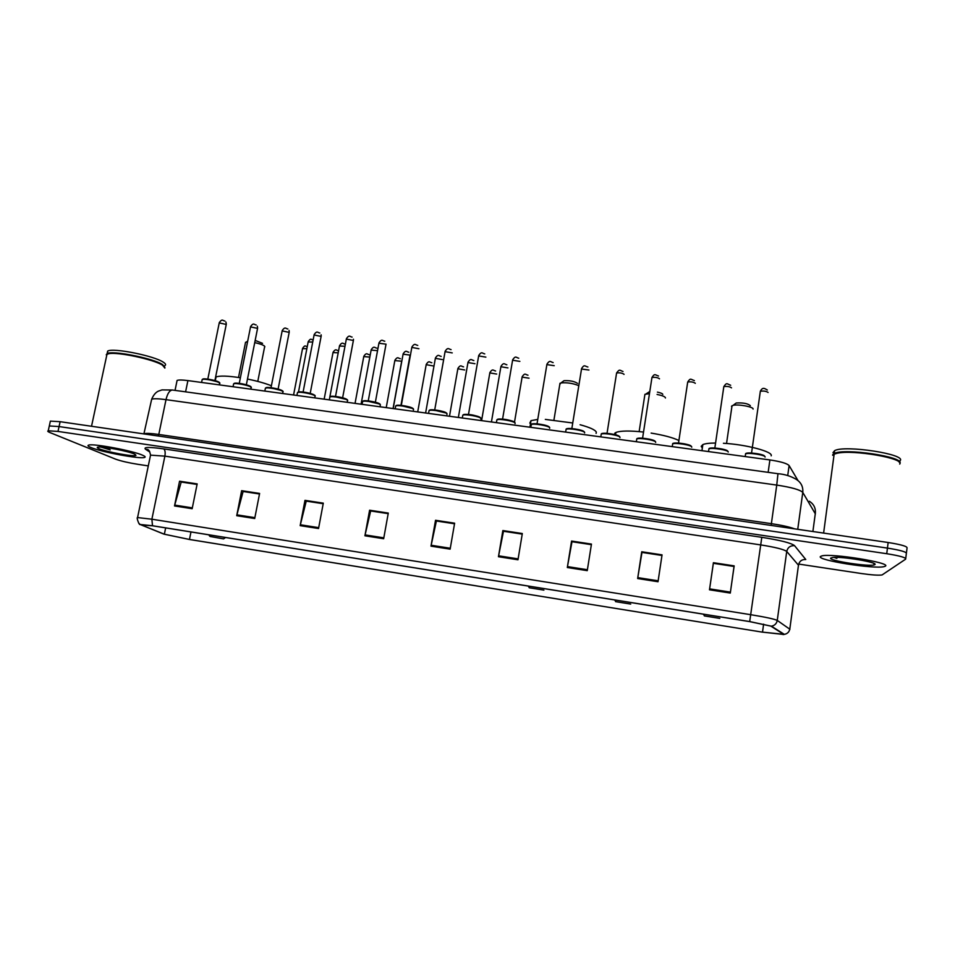 <?xml version="1.0" encoding="UTF-8"?>
<svg xmlns="http://www.w3.org/2000/svg" width="955" height="955" viewBox="0 0 955 955"><rect width="100%" height="100%" fill="white"/><g stroke="black" fill="none" stroke-linecap="round" stroke-linejoin="round"><path stroke-width="1.43" d="M176.83 381.714L177.093 380.424C178.764 379.804 182.369 379.863 187.908 380.591L769.897 459.94C780.701 461.563 787.099 463.438 789.105 465.563L797.998 480.556M906.426 552.933L907.035 548.075C907.656 546.463 901.353 544.613 888.15 542.5L60.129 421.692L50.376 421.119L50.185 421.991M905.734 558.484L906.343 553.614C906.952 552.05 900.661 550.211 887.446 548.098L59.067 426.563L49.314 425.954L49.135 426.79M885.297 566.184C892.221 562.889 831.375 553.052 821.873 555.894L820.476 556.49C815.857 560.024 873.921 569.323 884.055 566.637L885.297 566.184C892.221 562.889 831.375 553.052 821.873 555.894L820.476 556.49C815.857 560.024 873.921 569.323 884.055 566.637L885.297 566.184M142.701 455.26C133.39 450.867 93.363 443.311 88.719 445.09C87.251 445.496 87.991 446.307 90.952 447.525C101.54 452.085 139.609 459.164 144.42 457.481C145.817 457.123 145.244 456.371 142.701 455.26C133.39 450.867 93.363 443.311 88.719 445.09C87.251 445.496 87.991 446.307 90.952 447.525C101.54 452.085 139.609 459.164 144.42 457.481C145.817 457.123 145.244 456.371 142.701 455.26M783.948 634.49L762.508 632.138L784.353 634.359L771.401 626.193L749.687 621.574L152.502 525.739L140.182 524.498L163.914 534.132L189.639 539.515L762.484 632.162L189.46 539.456L164.367 534.215L141.304 524.975L152.705 525.811L749.663 621.61L770.84 626.11L783.948 634.49M906.343 553.614C906.952 552.05 900.661 550.211 887.446 548.098L59.067 426.563L49.314 425.954L50.376 421.119M798.678 564.071L861.267 573.513C871.426 574.982 878.361 575.459 882.05 574.958L905.65 559.153C906.259 557.636 899.956 555.834 886.741 553.709L58.004 431.433L48.251 430.789C47.225 431.087 47.798 431.672 49.97 432.567L115.627 459.164C120.891 461.05 128.304 462.781 137.89 464.321L148.3 465.897M300.168 525.644L304.979 500.36L323.303 503.154L318.54 528.521L300.168 525.644L300.359 524.773L318.695 527.649M236.721 515.7L241.639 490.691L259.605 493.437L254.71 518.517L236.721 515.7L236.912 514.841L254.89 517.658M174.514 505.947L179.564 481.213L197.172 483.899L192.158 508.717L174.514 505.947L174.717 505.1L192.337 507.857M498.45 556.717L502.843 530.562L522.325 533.535L517.98 559.785L498.45 556.717L498.617 555.822L518.123 558.878M567.318 567.521L571.568 541.055L591.455 544.087L587.253 570.648L567.318 567.521L567.473 566.601L587.409 569.729M637.642 578.539L641.736 551.763L662.054 554.867L658.019 581.738L637.642 578.539L637.797 577.62L658.15 580.807M709.481 589.796L713.409 562.71L734.168 565.873L730.288 593.067L709.481 589.796L709.625 588.865L730.432 592.124L730.288 593.067M364.917 535.791L369.597 510.221L388.291 513.074L383.659 538.727L364.917 535.791L365.096 534.907L383.815 537.844M430.992 546.153L435.528 520.284L454.628 523.197L450.127 549.149L430.992 546.153L431.171 545.257L450.283 548.254M306.471 501.16L323.208 503.655M243.358 491.527L259.509 493.926M181.486 482.072L197.076 484.388M503.607 531.267L522.242 534.06M572.069 541.724L591.384 544.613M637.797 577.62L641.975 552.336L661.982 555.392M713.361 563.307L734.049 566.399L730.432 592.124M370.85 510.997L388.208 513.587M436.554 521.024L454.532 523.71M435.528 520.284L436.566 520.964M454.52 523.77L436.399 521L431.171 545.257M369.597 510.221L370.862 510.937M388.196 513.647L370.659 510.961L365.096 534.907M734.037 566.47L713.349 563.307L709.625 588.865M571.568 541.055L572.081 541.664M591.372 544.672L571.985 541.712L567.473 566.601M502.843 530.562L503.619 531.207M522.23 534.12L503.488 531.255L498.617 555.822M179.564 481.213L181.498 482.012M197.064 484.448L181.211 482.024L174.717 505.1M241.639 490.691L243.37 491.467M259.497 493.986L243.107 491.479L236.912 514.841M304.979 500.36L306.483 501.1M323.196 503.715L306.245 501.124L300.359 524.773M641.927 552.396L661.97 555.464M899.992 460.799C907.548 454.425 844.793 444.72 834.61 450.653L832.987 452.682M834.049 454.114L832.641 455.308M874.828 564.608C879.054 562.519 842.035 556.24 832.844 557.481L830.79 558.042C827.269 560.585 870.924 567.246 874.673 564.703L874.828 564.608M834.109 557.398L836.866 558.377L835.744 557.362M899.873 463.294C904.743 456.848 843.993 447.835 834.228 453.506L832.724 454.676M899.228 462.184C896.375 456.335 851.168 449.662 837.44 453.016L833.476 454.496M899.706 464.082C905.173 458.412 852.946 449.399 837.105 453.267L834.145 454.138L823.616 533.081M750.32 405.648C747.753 403.499 743.062 402.616 736.233 402.998L735.123 403.834M753.065 409.098C753.996 406.937 738.191 403.965 733.094 405.35L731.506 406.305L731.852 406.973M704.336 615.903L719.819 618.398L704.336 615.903M715.39 443.036C709.35 443.072 705.172 443.598 702.856 444.588L701.209 446.319L702.343 448.074M771.186 455.822C773.431 451.727 746.01 444.445 723.424 443.275M649.304 393.699L644.923 394.331L644.744 395.549M665.408 398.008L665.444 397.769C664.955 396.564 662.161 395.466 657.064 394.451M615.617 601.65L630.706 604.073L615.617 601.65M678.754 440.422C672.714 437.569 663.51 435.122 651.119 433.093M643.384 432.042C629.667 430.574 620.511 430.717 615.915 432.46L614.745 433.224M662.806 394.379C662.507 393.579 660.717 392.827 657.422 392.123M649.627 391.598L645.926 393.997M578.694 385.617C572.785 383.265 566.852 382.37 560.919 382.931L559.797 384.411M529.201 587.755L543.896 590.118L529.201 587.755M537.653 419.436L531.028 420.642L529.846 423.065L530.503 423.829M596.099 433.391L596.314 432.09C595.156 429.822 589.748 427.374 580.091 424.736M572.63 422.97L545.329 419.4M577.512 383.397C574.433 381.308 569.944 380.412 564.023 380.699L563.02 381.415M262.553 343.346L255.164 340.41M264.869 346.832L264.356 345.949C262.601 344.707 259.39 343.609 254.722 342.642M210.112 536.471L223.554 538.895L210.112 536.471M271.399 385.76C265.084 383.253 257.122 381.021 247.488 379.051M240.385 377.762C227.863 375.84 219.746 375.578 216.045 376.986L215.567 377.249M247.536 341.902L245.542 342.284L245.375 343.155M164.869 368.093L162.577 365.24C154.137 359.486 117.537 351.643 108.643 353.72L106.996 354.198L106.566 356.191M164.547 366.804L162.362 364.917C154.006 359.223 117.787 351.452 108.977 353.517L106.566 354.675L106.685 355.63M164.94 367.615L162.696 364.667C153.492 358.352 112.272 350.139 107.115 353.637L106.268 354.794M164.714 365.717C166.254 364.929 165.752 363.736 163.221 362.136C154.03 355.773 112.821 347.548 107.664 351.094L107.557 353.457M100.8 447.024L110.219 449.901L105.886 447.525M134.345 454.007C128.221 451.178 103.164 446.319 98.329 447.036C96.622 447.227 96.909 447.8 99.189 448.755C106.638 452.013 134.512 457.051 135.932 455.404L134.345 454.007M110.219 449.901L103.021 447.191M787.72 475.602L789.105 465.563M768.154 472.343L769.897 459.94M185.592 391.837L187.908 380.591M888.15 542.5L886.741 553.709M60.129 421.692L58.004 431.433M815.367 513.897L802.773 492.41L797.747 529.309M172.676 390.058L777.967 473.704C784.664 474.217 790.776 476.103 796.291 479.386C801.114 482.454 803.274 486.799 802.773 492.41C800.183 489.772 791.504 487.337 776.749 485.08L771.377 523.662C781.823 525.238 789.582 526.969 794.667 528.867M809.363 501.256C813.791 504.109 815.797 508.108 815.343 513.253L812.884 531.517M777.967 473.704L776.749 485.08L166.003 399.644L158.793 434.453L771.377 523.662L771.151 525.429M143.895 433.916L151.678 399.19C153.492 395.012 155.737 392.326 158.399 391.132L162.016 389.903L172.413 390.022C169.632 390.249 167.495 393.46 166.003 399.644C158.637 398.653 153.862 398.498 151.678 399.19L151.344 400.754M144.48 434L144.48 433.654C146.64 433.14 151.415 433.403 158.793 434.453L158.244 436.005M762.508 632.138L763.618 624.152M152.502 525.739L151.881 519.21L750.785 614.698C765.576 617.133 774.41 619.043 777.263 620.428L789.916 629.285M798.595 565.36L786.729 551.441C783.983 549.4 775.257 547.215 760.562 544.887L164.881 456.144L150.532 455.141L150.293 456.275M784.353 634.359C787.398 633.774 789.212 631.995 789.809 628.999L798.511 564.883C799.407 561.17 801.83 559.367 805.769 559.511L794.536 545.639C790.298 545.508 787.696 547.442 786.729 551.441L777.263 620.428C776.618 623.639 774.66 625.561 771.401 626.193M149.625 451.882L145.709 449.387C142.844 447.024 148.825 446.856 163.651 448.886L761.803 537.319L749.687 621.574M137.425 518.195L137.568 517.562L151.881 519.21L164.881 456.144C165.501 452.372 165.084 449.948 163.651 448.886M140.194 524.546L138.594 522.994M761.803 537.319C780.283 540.232 791.194 543.001 794.536 545.639M140.182 524.498C139.215 525.68 136.159 516.977 137.568 517.562L150.532 455.141C149.792 451.261 148.682 449.363 147.201 449.447L145.709 449.387M164.367 534.215L165.657 527.888M189.46 539.456L190.976 531.947M529.046 378.18L522.11 377.106M496.696 374.05L489.82 372.916M464.667 369.955L457.851 368.773M432.949 365.896L426.193 364.667M401.649 361.193L394.833 360.608M369.836 357.086L363.771 356.585M338.201 352.813L333.009 352.598M306.865 348.659L302.532 348.647M507.953 367.89L500.886 366.756M474.969 363.724L467.962 362.53M442.32 359.581L435.361 358.34M400.957 405.326L410.065 355.093L403.094 354.198M377.535 350.664L371.137 350.091M344.982 346.271L339.491 346.02M312.727 342.009L308.155 341.997M765.086 457.063C766.137 455.189 748.577 452.336 745.58 453.888L745.425 454.926M768.095 392.481C766.34 391.18 763.749 390.762 760.347 391.252L760.276 391.765M745.831 453.792C745.712 451.608 765.301 454.234 764.513 456.299M728.223 452.049C728.963 450.163 711.833 447.346 708.92 448.862L708.777 449.889M731.506 387.849C729.692 386.56 727.137 386.142 723.83 386.608L723.759 387.121M709.183 448.778C708.98 446.594 728.331 449.256 727.65 451.321M691.73 447.215L691.754 447.083C692.196 445.197 675.472 442.404 672.654 443.896L672.499 444.899M695.288 383.337L695.3 383.277C693.437 381.988 690.907 381.57 687.707 382.024L687.636 382.525M672.917 443.8C672.714 441.664 691.563 444.302 691.193 446.367M655.643 442.392L655.679 442.177C655.834 440.291 639.492 437.521 636.758 438.978L636.615 439.957M659.463 378.86L659.475 378.741C657.565 377.464 655.07 377.046 651.967 377.476L651.895 377.977M637.033 438.882C636.83 436.781 655.202 439.396 655.118 441.461M619.926 437.641L619.986 437.33C619.867 435.432 603.894 432.687 601.244 434.107L601.089 435.074M624.009 374.42L624.033 374.264C622.075 372.987 619.604 372.557 616.596 372.987L616.512 373.465M601.519 434.012C601.304 431.947 619.234 434.549 619.437 436.614M584.603 432.925L584.663 432.52C584.293 430.621 568.655 427.9 566.1 429.296L565.945 430.239M588.937 370.027L581.511 369.012M566.387 429.189C566.16 427.171 583.648 429.75 584.126 431.815M549.638 428.258L549.722 427.768C549.089 425.87 533.785 423.172 531.302 424.533L531.159 425.452M554.222 365.681L546.869 364.607M531.601 424.426C531.362 422.444 548.457 424.999 549.197 427.064M515.043 423.638L515.139 423.065C514.279 421.167 499.274 418.493 496.875 419.818L496.719 420.713M519.866 361.384L512.584 360.238M497.185 419.711C496.934 417.765 513.635 420.307 514.626 422.361M480.807 419.066L480.914 418.409C479.828 416.511 465.109 413.861 462.793 415.15L462.638 416.022M485.868 357.122L478.658 355.917M463.115 415.043C462.841 413.133 479.183 415.652 480.413 417.717M446.928 414.53L447.047 413.802C445.746 411.903 431.302 409.277 429.058 410.531L428.902 411.378M452.228 352.908L445.066 351.643M429.392 410.423C429.105 408.549 445.102 411.056 446.546 413.109M413.396 410.053L413.539 409.253C412.011 407.343 397.841 404.729 395.668 405.959L395.513 406.782M418.923 348.73L411.82 347.417M396.003 405.851C395.704 404.013 411.366 406.496 413.038 408.561M380.042 406.782L380.365 404.741C378.634 402.831 364.703 400.24 362.613 401.434L362.458 402.234M375.363 402.21L386.035 344.158L378.92 343.227M362.96 401.327C362.637 399.524 377.989 401.995 379.875 404.049M347.274 402.318L347.525 400.264C345.615 398.366 331.91 395.8 329.881 396.958L329.738 397.734M342.618 397.793L353.386 340.469L346.331 339.085M330.251 396.85C329.893 395.072 344.97 397.531 347.047 399.584M314.852 397.901L315.019 395.848C312.918 393.949 299.44 391.395 297.483 392.529L297.339 393.281M310.196 393.412L321.119 336.399L314.088 334.978M297.865 392.41C297.483 390.679 312.285 393.126 314.553 395.179M282.764 393.52L282.847 391.478C280.567 389.568 267.293 387.038 265.406 388.148L265.263 388.864M278.108 389.091L289.186 332.376L282.155 330.908M265.8 388.028C265.394 386.321 279.934 388.757 282.394 390.798M250.986 389.186L250.998 387.145C248.551 385.235 235.467 382.728 233.641 383.803L233.498 384.507M246.342 384.805L257.564 328.377L250.532 326.885M234.047 383.683C233.617 382.012 247.906 384.423 250.544 386.477M219.543 384.901L219.471 382.848C216.857 380.95 203.964 378.455 202.185 379.505L202.054 380.174M214.899 380.568L226.251 324.437L219.232 322.909M202.615 379.386C202.15 377.738 216.212 380.15 219.017 382.191M175.04 390.38L177.093 380.424M783.136 634.609L783.231 633.893M48.251 430.789L49.314 425.954M147.118 449.805L149.637 451.417M873.527 563.247L874.673 564.703M834.61 450.653L834.228 453.506M702.856 444.588L701.949 450.676M704.504 615.832L703.298 614.172M732.031 405.708L726.54 443.49M736.233 402.998L733.094 405.35M615.915 432.46L615.557 434.752M615.76 601.543L614.626 599.943M644.923 394.331L639.146 431.6M531.028 420.642L529.93 427.219M529.285 587.623L528.211 586.072M559.988 383.253L553.936 420.033M564.023 380.699L560.919 382.931M264.547 347.178L257.778 381.415M223.768 538.751L225.571 537.498M216.045 376.986L215.293 380.675M209.718 536.197L208.787 534.8M245.542 342.284L238.511 377.476M247.691 341.126L246.259 342.045M135.3 454.473L135.932 455.404M107.664 351.094L107.115 353.637M106.996 354.198L91.525 426.276M514.506 422.122L522.17 376.712C525.166 372.378 525.369 374.694 527.972 375.196M481.595 420.63L489.891 372.534C492.852 368.2 493.246 370.624 495.609 370.994M449.495 416.249L457.911 368.403C460.871 364.07 461.253 366.553 463.557 366.851M417.705 411.915L426.252 364.309C429.201 359.987 429.547 362.518 431.827 362.757M386.226 407.63L394.893 360.262C397.817 355.929 398.307 358.543 400.396 358.698M401.566 361.873L393.054 408.561M355.045 403.38L363.831 356.239C366.768 351.929 367.257 354.592 369.287 354.675M324.163 399.166L333.068 352.264C335.969 347.978 336.518 350.664 338.464 350.7M293.567 395L302.592 348.336C305.469 344.254 305.278 346.725 307.295 346.438M506.854 364.786C504.407 364.344 503.977 361.909 500.957 366.338L491.431 421.967M473.847 360.548C471.448 360.202 471.042 357.683 468.034 362.124L458.352 417.466M441.174 356.37C438.906 356.096 438.417 353.529 435.432 357.946L425.608 413.002M408.836 352.228C406.723 352.037 406.126 349.387 403.153 353.816L393.174 408.573M376.807 348.133C374.742 348.002 374.169 345.316 371.197 349.721L361.074 404.204M345.113 344.075C343.132 344.015 342.535 341.257 339.55 345.662L329.833 396.982M313.156 339.765C310.996 339.968 311.175 337.473 308.214 341.651L298.509 391.944M764.883 456.514C763.164 454.664 758.282 453.482 750.248 452.968C747.037 452.968 745.473 453.279 745.58 453.888L745.198 456.574M767.331 389.998C765.086 388.876 762.782 386.417 760.347 391.252L751.549 453.016M728.008 451.476C726.361 449.721 721.55 448.552 713.588 447.955C710.353 447.955 708.801 448.253 708.92 448.862L708.526 451.572M730.659 385.271C726.636 383.707 726.779 382.298 723.83 386.608L714.841 448.014M691.527 446.51C689.689 444.803 685.201 443.645 678.026 443.036C674.135 442.953 672.344 443.239 672.654 443.896L672.236 446.618M694.392 380.615C690.477 379.278 690.644 377.667 687.707 382.024L678.516 443.06M655.428 441.592C653.912 439.969 649.161 438.811 641.187 438.106C638.119 438.082 636.639 438.381 636.758 438.978L636.34 441.723M658.508 376.019C654.891 374.885 654.843 373.107 651.967 377.476L642.584 438.178M619.723 436.721C618.267 435.205 613.659 434.048 605.9 433.272C602.605 433.224 601.053 433.498 601.244 434.107L600.802 436.889M623.006 371.483C619.962 370.588 619.771 368.451 616.596 372.987L607.034 433.331M584.4 431.911C582.884 430.419 578.3 429.273 570.66 428.473C567.437 428.413 565.909 428.688 566.1 429.296L565.635 432.09M587.886 367.007C584.603 366.171 584.4 364.165 581.595 368.546L571.842 428.544M549.447 427.16C547.681 425.679 543.359 424.545 536.483 423.769C532.687 423.638 530.968 423.889 531.302 424.533L530.837 427.339M553.136 362.59C550.45 361.957 550.02 359.605 546.952 364.142L537.032 423.805M514.864 422.456C510.889 420.319 506.126 419.173 500.551 419.006L496.875 419.818L496.397 422.647M518.756 358.209C516.154 357.707 515.772 355.236 512.668 359.784L502.569 419.126M480.64 417.789C476.27 415.568 471.328 414.422 465.813 414.351L462.793 415.15L462.292 418.004M484.734 353.887C482.323 353.493 481.774 350.939 478.73 355.487L468.475 414.494M446.761 413.181L432.651 409.767L429.058 410.531L428.544 413.396M451.07 349.614C448.743 349.291 448.17 346.701 445.149 351.225L434.716 409.898M413.24 408.621L399.274 405.218L395.668 405.959L395.143 408.847M417.753 345.388C415.497 345.161 414.948 342.463 411.903 346.999L401.315 405.362M380.066 404.108L365.419 400.694L362.613 401.434L362.064 404.335M384.769 341.21C382.585 341.042 382.024 338.309 378.992 342.821L368.248 400.873M347.704 400.443L347.453 399.847M353.457 340.076L353.457 339.252M347.238 399.644L332.782 396.23L329.881 396.958L329.332 399.87M352.132 337.079C350.151 336.984 349.423 334.19 346.414 338.691L335.515 396.421M315.269 396.074L314.923 395.382M321.19 336.029L321.119 334.811M314.732 395.227C311.127 393.412 306.615 392.29 301.183 391.848L297.483 392.529L296.921 395.454M319.83 332.985C317.884 332.949 317.179 330.108 314.159 334.596L303.105 392.027M283.169 391.753L282.728 390.977M289.246 332.006L289.067 330.454M282.561 390.858L269.537 387.515L265.406 388.148L264.822 391.073M287.837 328.938C285.987 328.974 285.247 326.061 282.226 330.549L271.029 387.67M251.392 387.479L250.855 386.632M257.635 328.031L257.325 326.192M250.699 386.524C246.868 384.686 242.212 383.552 236.745 383.134L233.641 383.803L233.056 386.739M256.179 324.939C254.149 324.915 253.791 322.133 250.604 326.538L239.263 383.361M219.937 383.242L219.304 382.322M226.323 324.091L225.893 322.014M219.173 382.227L205.659 378.872L202.185 379.505L201.589 382.454M224.843 320.976C222.861 320.987 222.467 318.194 219.304 322.575L207.82 379.087"/></g></svg>
